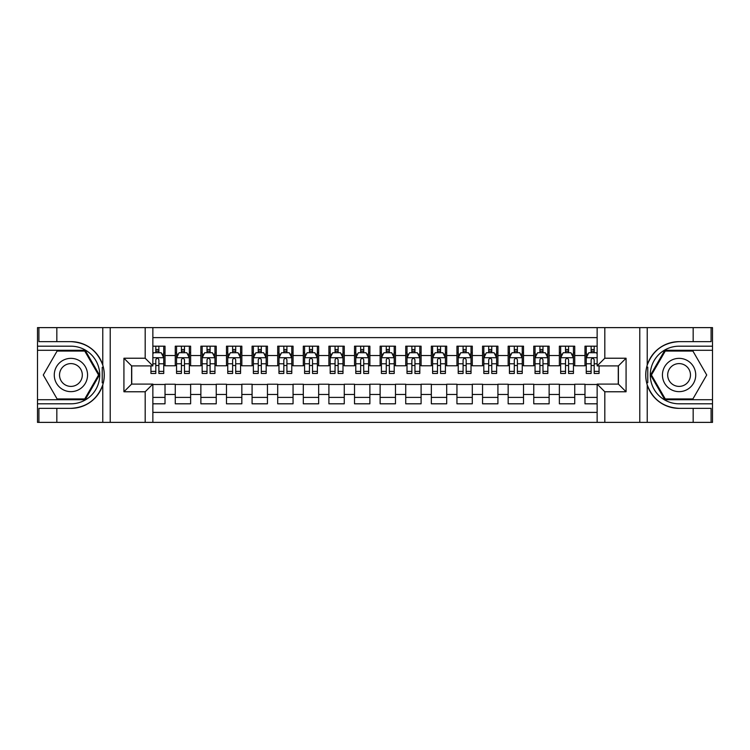 <?xml version="1.0" encoding="UTF-8"?>
<svg xmlns="http://www.w3.org/2000/svg" width="750" height="750" viewBox="0 0 750 750"><rect width="100%" height="100%" fill="white"/><g stroke="black" fill="none" stroke-linecap="round" stroke-linejoin="round"><path stroke-width="1.12" d="M152.859 422.372L597.141 422.372L597.141 384.094L618.394 384.094L618.394 365.906L597.141 365.906L597.141 327.628L152.859 327.628L152.859 365.906L131.606 365.906L131.606 384.094L152.859 384.094L152.859 422.372L56.831 422.372L56.831 408.356L70.912 408.356A33.356 33.356 0 0 0 102.769 384.909C104.719 378.309 104.719 371.7 102.769 365.091A33.356 33.356 0 0 0 70.912 341.644L56.831 341.644L56.831 327.628L37.5 327.628L37.5 399.713L85.181 399.713L99.45 375L85.181 350.287L37.5 350.287M597.141 346.191L584.981 346.191L584.981 355.538L574.734 355.538L574.734 365.784L584.981 365.784L584.981 355.538M574.734 355.538L574.734 346.191L559.369 346.191L559.369 355.538L549.131 355.538L549.131 365.784L559.369 365.784L559.369 355.538M549.131 355.538L549.131 346.191L533.766 346.191L533.766 355.538L523.519 355.538L523.519 365.784L533.766 365.784L533.766 355.538M523.519 355.538L523.519 346.191L508.153 346.191L508.153 355.538L497.916 355.538L497.916 365.784L508.153 365.784L508.153 355.538M497.916 355.538L497.916 346.191L482.55 346.191L482.55 355.538L472.303 355.538L472.303 365.784L482.55 365.784L482.55 355.538M472.303 355.538L472.303 346.191L456.947 346.191L456.947 355.538L446.7 355.538L446.7 365.784L456.947 365.784L456.947 355.538M446.7 355.538L446.7 346.191L431.334 346.191L431.334 355.538L421.097 355.538L421.097 365.784L431.334 365.784L431.334 355.538M421.097 355.538L421.097 346.191L405.731 346.191L405.731 355.538L395.484 355.538L395.484 365.784L405.731 365.784L405.731 355.538M395.484 355.538L395.484 346.191L380.119 346.191L380.119 355.538L369.881 355.538L369.881 365.784L380.119 365.784L380.119 355.538M369.881 355.538L369.881 346.191L354.516 346.191L354.516 355.538L344.269 355.538L344.269 365.784L354.516 365.784L354.516 355.538M344.269 355.538L344.269 346.191L328.903 346.191L328.903 355.538L318.666 355.538L318.666 365.784L328.903 365.784L328.903 355.538M318.666 355.538L318.666 346.191L303.3 346.191L303.3 355.538L293.053 355.538L293.053 365.784L303.3 365.784L303.3 355.538M293.053 355.538L293.053 346.191L277.697 346.191L277.697 355.538L267.45 355.538L267.45 365.784L277.697 365.784L277.697 355.538M267.45 355.538L267.45 346.191L252.084 346.191L252.084 355.538L241.847 355.538L241.847 365.784L252.084 365.784L252.084 355.538M241.847 355.538L241.847 346.191L226.481 346.191L226.481 355.538L216.234 355.538L216.234 365.784L226.481 365.784L226.481 355.538M216.234 355.538L216.234 346.191L200.869 346.191L200.869 355.538L190.631 355.538L190.631 365.784L200.869 365.784L200.869 355.538M190.631 355.538L190.631 346.191L175.266 346.191L175.266 365.784L165.019 365.784L165.019 346.191L152.859 346.191M152.859 403.809L165.019 403.809L165.019 384.216L175.266 384.216L175.266 403.809L190.631 403.809L190.631 384.216L200.869 384.216L200.869 394.462L190.631 394.462M200.869 394.462L200.869 403.809L216.234 403.809L216.234 384.216L226.481 384.216L226.481 394.462L216.234 394.462M226.481 394.462L226.481 403.809L241.847 403.809L241.847 384.216L252.084 384.216L252.084 394.462L241.847 394.462M252.084 394.462L252.084 403.809L267.45 403.809L267.45 384.216L277.697 384.216L277.697 394.462L267.45 394.462M277.697 394.462L277.697 403.809L293.053 403.809L293.053 384.216L303.3 384.216L303.3 394.462L293.053 394.462M303.3 394.462L303.3 403.809L318.666 403.809L318.666 384.216L328.903 384.216L328.903 394.462L318.666 394.462M328.903 394.462L328.903 403.809L344.269 403.809L344.269 384.216L354.516 384.216L354.516 394.462L344.269 394.462M354.516 394.462L354.516 403.809L369.881 403.809L369.881 384.216L380.119 384.216L380.119 394.462L369.881 394.462M380.119 394.462L380.119 403.809L395.484 403.809L395.484 384.216L405.731 384.216L405.731 394.462L395.484 394.462M405.731 394.462L405.731 403.809L421.097 403.809L421.097 384.216L431.334 384.216L431.334 394.462L421.097 394.462M431.334 394.462L431.334 403.809L446.7 403.809L446.7 384.216L456.947 384.216L456.947 394.462L446.7 394.462M456.947 394.462L456.947 403.809L472.303 403.809L472.303 384.216L482.55 384.216L482.55 394.462L472.303 394.462M482.55 394.462L482.55 403.809L497.916 403.809L497.916 384.216L508.153 384.216L508.153 394.462L497.916 394.462M508.153 394.462L508.153 403.809L523.519 403.809L523.519 384.216L533.766 384.216L533.766 394.462L523.519 394.462M533.766 394.462L533.766 403.809L549.131 403.809L549.131 384.216L559.369 384.216L559.369 394.462L549.131 394.462M559.369 394.462L559.369 403.809L574.734 403.809L574.734 384.216L584.981 384.216L584.981 394.462L574.734 394.462M597.141 337.613L152.859 337.613M152.859 412.387L597.141 412.387M584.981 394.462L584.981 403.809L597.141 403.809M131.738 365.906L131.738 384.094M618.263 384.094L618.263 365.906M155.803 352.594L158.878 352.594M163.744 352.594L165.019 352.594M155.803 365.522L158.878 365.522M163.744 365.522L165.019 365.522M152.859 384.478L165.019 384.478M152.859 397.406L165.019 397.406M175.266 365.522L176.55 365.522M181.416 365.522L184.481 365.522M189.347 365.522L190.631 365.522M175.266 352.594L176.55 352.594M181.416 352.594L184.481 352.594M189.347 352.594L190.631 352.594M175.266 384.478L190.631 384.478M175.266 397.406L190.631 397.406M200.869 384.478L216.234 384.478M200.869 397.406L216.234 397.406M200.869 352.594L202.153 352.594M207.019 352.594L210.094 352.594M214.959 352.594L216.234 352.594M200.869 365.522L202.153 365.522M207.019 365.522L210.094 365.522M214.959 365.522L216.234 365.522M226.481 384.478L241.847 384.478M226.481 397.406L241.847 397.406M226.481 352.594L227.756 352.594M232.622 352.594L235.697 352.594M240.563 352.594L241.847 352.594M226.481 365.522L227.756 365.522M232.622 365.522L235.697 365.522M240.563 365.522L241.847 365.522M252.084 384.478L267.45 384.478M252.084 397.406L267.45 397.406M252.084 352.594L253.369 352.594M258.234 352.594L261.309 352.594M266.175 352.594L267.45 352.594M252.084 365.522L253.369 365.522M258.234 365.522L261.309 365.522M266.175 365.522L267.45 365.522M277.697 384.478L293.053 384.478M277.697 397.406L293.053 397.406M277.697 352.594L278.972 352.594M283.837 352.594L286.913 352.594M291.778 352.594L293.053 352.594M277.697 365.522L278.972 365.522M283.837 365.522L286.913 365.522M291.778 365.522L293.053 365.522M303.3 384.478L318.666 384.478M303.3 397.406L318.666 397.406M303.3 352.594L304.584 352.594M309.45 352.594L312.516 352.594M317.381 352.594L318.666 352.594M303.3 365.522L304.584 365.522M309.45 365.522L312.516 365.522M317.381 365.522L318.666 365.522M328.903 384.478L344.269 384.478M328.903 397.406L344.269 397.406M328.903 352.594L330.188 352.594M335.053 352.594L338.128 352.594M342.994 352.594L344.269 352.594M328.903 365.522L330.188 365.522M335.053 365.522L338.128 365.522M342.994 365.522L344.269 365.522M354.516 384.478L369.881 384.478M354.516 397.406L369.881 397.406M354.516 352.594L355.791 352.594M360.656 352.594L363.731 352.594M368.597 352.594L369.881 352.594M354.516 365.522L355.791 365.522M360.656 365.522L363.731 365.522M368.597 365.522L369.881 365.522M380.119 384.478L395.484 384.478M380.119 397.406L395.484 397.406M380.119 352.594L381.403 352.594M386.269 352.594L389.344 352.594M394.209 352.594L395.484 352.594M380.119 365.522L381.403 365.522M386.269 365.522L389.344 365.522M394.209 365.522L395.484 365.522M405.731 384.478L421.097 384.478M405.731 397.406L421.097 397.406M405.731 352.594L407.006 352.594M411.872 352.594L414.947 352.594M419.812 352.594L421.097 352.594M405.731 365.522L407.006 365.522M411.872 365.522L414.947 365.522M419.812 365.522L421.097 365.522M431.334 384.478L446.7 384.478M431.334 397.406L446.7 397.406M431.334 352.594L432.619 352.594M437.484 352.594L440.55 352.594M445.416 352.594L446.7 352.594M431.334 365.522L432.619 365.522M437.484 365.522L440.55 365.522M445.416 365.522L446.7 365.522M456.947 384.478L472.303 384.478M456.947 397.406L472.303 397.406M456.947 352.594L458.222 352.594M463.087 352.594L466.163 352.594M471.028 352.594L472.303 352.594M456.947 365.522L458.222 365.522M463.087 365.522L466.163 365.522M471.028 365.522L472.303 365.522M482.55 384.478L497.916 384.478M482.55 397.406L497.916 397.406M482.55 352.594L483.825 352.594M488.691 352.594L491.766 352.594M496.631 352.594L497.916 352.594M482.55 365.522L483.825 365.522M488.691 365.522L491.766 365.522M496.631 365.522L497.916 365.522M508.153 384.478L523.519 384.478M508.153 397.406L523.519 397.406M508.153 352.594L509.438 352.594M514.303 352.594L517.378 352.594M522.244 352.594L523.519 352.594M508.153 365.522L509.438 365.522M514.303 365.522L517.378 365.522M522.244 365.522L523.519 365.522M533.766 384.478L549.131 384.478M533.766 397.406L549.131 397.406M533.766 352.594L535.041 352.594M539.906 352.594L542.981 352.594M547.847 352.594L549.131 352.594M533.766 365.522L535.041 365.522M539.906 365.522L542.981 365.522M547.847 365.522L549.131 365.522M559.369 384.478L574.734 384.478M559.369 397.406L574.734 397.406M559.369 352.594L560.653 352.594M565.519 352.594L568.584 352.594M573.45 352.594L574.734 352.594M559.369 365.522L560.653 365.522M565.519 365.522L568.584 365.522M573.45 365.522L574.734 365.522M584.981 384.478L597.141 384.478M584.981 397.406L597.141 397.406M584.981 352.594L586.256 352.594M591.122 352.594L594.197 352.594M584.981 365.522L586.256 365.522M591.122 365.522L594.197 365.522M158.878 349.519L155.803 349.519M150.938 371.381L150.938 373.463L155.803 373.463L155.803 371.381L150.938 371.381L150.938 365.906M161.888 354.131L163.744 354.131L163.744 373.463L158.878 373.463L158.878 359.766C157.856 357.787 156.834 357.787 155.803 359.766L155.803 371.381M163.744 354.131L163.744 346.191M163.744 357.844L161.184 352.725L153.497 352.725L152.859 354M155.803 352.725L155.803 346.191M158.878 346.191L158.878 352.725M79.237 360.581A16.641 16.641 0 0 0 56.503 366.675A16.641 16.641 0 0 0 62.597 389.419A16.641 16.641 0 0 0 85.331 383.325A16.641 16.641 0 0 0 79.237 360.581M76.612 365.128A11.391 11.391 0 0 0 61.05 369.3A11.391 11.391 0 0 0 65.222 384.872A11.391 11.391 0 0 0 80.784 380.7A11.391 11.391 0 0 0 76.612 365.128M84.741 398.944L57.094 398.944L43.275 375L57.094 351.056L84.741 351.056L98.559 375L84.741 398.944M687.403 360.581A16.641 16.641 0 0 0 664.669 366.675A16.641 16.641 0 0 0 670.763 389.419A16.641 16.641 0 0 0 693.497 383.325A16.641 16.641 0 0 0 687.403 360.581M684.778 365.128A11.391 11.391 0 0 0 669.216 369.3A11.391 11.391 0 0 0 673.387 384.872A11.391 11.391 0 0 0 688.95 380.7A11.391 11.391 0 0 0 684.778 365.128M692.906 398.944L665.259 398.944L651.441 375L665.259 351.056L692.906 351.056L706.725 375L692.906 398.944M102.225 382.688L103.369 382.688A33.356 33.356 0 0 0 103.378 367.322L102.225 367.322L102.225 382.884L103.322 382.884M56.831 327.628L102.769 327.628L102.769 365.091C97.209 350.409 86.588 342.591 70.912 341.644M70.912 408.356C86.588 407.409 97.209 399.591 102.769 384.909L102.769 422.372M145.181 422.372L145.181 391.772L123.928 391.772L123.928 358.228L145.181 358.228L145.181 327.628L110.222 327.628L110.222 422.372M56.831 422.372L37.5 422.372L37.5 399.713M37.5 403.809L70.912 403.809A28.809 28.809 0 0 0 99.722 375A28.809 28.809 0 0 0 70.912 346.191L37.5 346.191M102.769 327.628L110.222 327.628M145.181 327.628L152.859 327.628M56.831 408.356L38.906 408.356L38.906 422.372M56.831 341.644L38.906 341.644L38.906 327.628M145.181 391.772L152.859 384.094M123.928 391.772L131.606 384.094M123.928 358.228L131.606 365.906M145.181 358.228L152.859 365.906M102.225 367.322L103.331 367.125M104.147 377.859L104.25 373.828M103.922 370.181L103.744 369.094M647.775 367.312L646.631 367.312A33.356 33.356 0 0 0 646.622 382.678L647.775 382.678L647.775 367.116L646.678 367.116A33.356 33.356 0 0 1 679.087 341.644C663.413 342.591 652.791 350.409 647.231 365.091C645.281 371.691 645.281 378.3 647.231 384.909C652.791 399.591 663.413 407.409 679.087 408.356L693.169 408.356L693.169 422.372L712.5 422.372L712.5 350.287L664.819 350.287L650.55 375L664.819 399.713L712.5 399.713M647.775 382.678L646.669 382.875A33.356 33.356 0 0 0 679.087 408.356M597.141 327.628L693.169 327.628L693.169 341.644L679.087 341.644M604.819 327.628L604.819 358.228L626.072 358.228L626.072 391.772L604.819 391.772L604.819 422.372L639.778 422.372L639.778 327.628M647.231 384.909L647.231 422.372L693.169 422.372M693.169 327.628L712.5 327.628L712.5 350.287M712.5 346.191L679.087 346.191A28.809 28.809 0 0 0 650.278 375A28.809 28.809 0 0 0 679.087 403.809L712.5 403.809M647.231 422.372L639.778 422.372M604.819 422.372L597.141 422.372M693.169 341.644L711.094 341.644L711.094 327.628M693.169 408.356L711.094 408.356L711.094 422.372M604.819 358.228L597.141 365.906M626.072 358.228L618.394 365.906M626.072 391.772L618.394 384.094M604.819 391.772L597.141 384.094M645.853 372.141L645.75 376.172M646.078 379.819L646.256 380.906M184.481 349.519L181.416 349.519M189.347 371.381L184.481 371.381L184.481 373.463L189.347 373.463L189.347 357.844L186.788 352.725L179.109 352.725L176.55 357.844L176.55 373.463L181.416 373.463L181.416 371.381L176.55 371.381M176.55 357.844L176.55 346.191M189.347 357.844L189.347 346.191M181.416 352.725L181.416 346.191M184.481 346.191L184.481 352.725M184.481 371.381L184.481 359.766C183.459 357.787 182.438 357.787 181.416 359.766L181.416 371.381M210.094 349.519L207.019 349.519M214.959 371.381L210.094 371.381L210.094 373.463L214.959 373.463L214.959 357.844L212.4 352.725L204.713 352.725L202.153 357.844L202.153 373.463L207.019 373.463L207.019 371.381L202.153 371.381M202.153 357.844L202.153 346.191M214.959 357.844L214.959 346.191M207.019 352.725L207.019 346.191M210.094 346.191L210.094 352.725M210.094 371.381L210.094 359.766C209.072 357.787 208.041 357.787 207.019 359.766L207.019 371.381M235.697 349.519L232.622 349.519M240.563 371.381L235.697 371.381L235.697 373.463L240.563 373.463L240.563 357.844L238.003 352.725L230.325 352.725L227.756 357.844L227.756 373.463L232.622 373.463L232.622 371.381L227.756 371.381M227.756 357.844L227.756 346.191M240.563 357.844L240.563 346.191M232.622 352.725L232.622 346.191M235.697 346.191L235.697 352.725M235.697 371.381L235.697 359.766C234.675 357.787 233.653 357.787 232.622 359.766L232.622 371.381M261.309 349.519L258.234 349.519M266.175 371.381L261.309 371.381L261.309 373.463L266.175 373.463L266.175 357.844L263.606 352.725L255.928 352.725L253.369 357.844L253.369 373.463L258.234 373.463L258.234 371.381L253.369 371.381M253.369 357.844L253.369 346.191M266.175 357.844L266.175 346.191M258.234 352.725L258.234 346.191M261.309 346.191L261.309 352.725M261.309 371.381L261.309 359.766C260.278 357.787 259.256 357.787 258.234 359.766L258.234 371.381M286.913 349.519L283.837 349.519M291.778 371.381L286.913 371.381L286.913 373.463L291.778 373.463L291.778 357.844L289.219 352.725L281.531 352.725L278.972 357.844L278.972 373.463L283.837 373.463L283.837 371.381L278.972 371.381M278.972 357.844L278.972 346.191M291.778 357.844L291.778 346.191M283.837 352.725L283.837 346.191M286.913 346.191L286.913 352.725M286.913 371.381L286.913 359.766C285.891 357.787 284.869 357.787 283.837 359.766L283.837 371.381M312.516 349.519L309.45 349.519M317.381 371.381L312.516 371.381L312.516 373.463L317.381 373.463L317.381 357.844L314.822 352.725L307.144 352.725L304.584 357.844L304.584 373.463L309.45 373.463L309.45 371.381L304.584 371.381M304.584 357.844L304.584 346.191M317.381 357.844L317.381 346.191M309.45 352.725L309.45 346.191M312.516 346.191L312.516 352.725M312.516 371.381L312.516 359.766C311.494 357.787 310.472 357.787 309.45 359.766L309.45 371.381M338.128 349.519L335.053 349.519M342.994 371.381L338.128 371.381L338.128 373.463L342.994 373.463L342.994 357.844L340.434 352.725L332.747 352.725L330.188 357.844L330.188 373.463L335.053 373.463L335.053 371.381L330.188 371.381M330.188 357.844L330.188 346.191M342.994 357.844L342.994 346.191M335.053 352.725L335.053 346.191M338.128 346.191L338.128 352.725M338.128 371.381L338.128 359.766C337.106 357.787 336.075 357.787 335.053 359.766L335.053 371.381M363.731 349.519L360.656 349.519M368.597 371.381L363.731 371.381L363.731 373.463L368.597 373.463L368.597 357.844L366.038 352.725L358.359 352.725L355.791 357.844L355.791 373.463L360.656 373.463L360.656 371.381L355.791 371.381M355.791 357.844L355.791 346.191M368.597 357.844L368.597 346.191M360.656 352.725L360.656 346.191M363.731 346.191L363.731 352.725M363.731 371.381L363.731 359.766C362.709 357.787 361.688 357.787 360.656 359.766L360.656 371.381M389.344 349.519L386.269 349.519M394.209 371.381L389.344 371.381L389.344 373.463L394.209 373.463L394.209 357.844L391.641 352.725L383.962 352.725L381.403 357.844L381.403 373.463L386.269 373.463L386.269 371.381L381.403 371.381M381.403 357.844L381.403 346.191M394.209 357.844L394.209 346.191M386.269 352.725L386.269 346.191M389.344 346.191L389.344 352.725M389.344 371.381L389.344 359.766C388.312 357.787 387.291 357.787 386.269 359.766L386.269 371.381M414.947 349.519L411.872 349.519M419.812 371.381L414.947 371.381L414.947 373.463L419.812 373.463L419.812 357.844L417.253 352.725L409.566 352.725L407.006 357.844L407.006 373.463L411.872 373.463L411.872 371.381L407.006 371.381M407.006 357.844L407.006 346.191M419.812 357.844L419.812 346.191M411.872 352.725L411.872 346.191M414.947 346.191L414.947 352.725M414.947 371.381L414.947 359.766C413.925 357.787 412.903 357.787 411.872 359.766L411.872 371.381M440.55 349.519L437.484 349.519M445.416 371.381L440.55 371.381L440.55 373.463L445.416 373.463L445.416 357.844L442.856 352.725L435.178 352.725L432.619 357.844L432.619 373.463L437.484 373.463L437.484 371.381L432.619 371.381M432.619 357.844L432.619 346.191M445.416 357.844L445.416 346.191M437.484 352.725L437.484 346.191M440.55 346.191L440.55 352.725M440.55 371.381L440.55 359.766C439.528 357.787 438.506 357.787 437.484 359.766L437.484 371.381M466.163 349.519L463.087 349.519M471.028 371.381L466.163 371.381L466.163 373.463L471.028 373.463L471.028 357.844L468.469 352.725L460.781 352.725L458.222 357.844L458.222 373.463L463.087 373.463L463.087 371.381L458.222 371.381M458.222 357.844L458.222 346.191M471.028 357.844L471.028 346.191M463.087 352.725L463.087 346.191M466.163 346.191L466.163 352.725M466.163 371.381L466.163 359.766C465.141 357.787 464.109 357.787 463.087 359.766L463.087 371.381M491.766 349.519L488.691 349.519M496.631 371.381L491.766 371.381L491.766 373.463L496.631 373.463L496.631 357.844L494.072 352.725L486.394 352.725L483.825 357.844L483.825 373.463L488.691 373.463L488.691 371.381L483.825 371.381M483.825 357.844L483.825 346.191M496.631 357.844L496.631 346.191M488.691 352.725L488.691 346.191M491.766 346.191L491.766 352.725M491.766 371.381L491.766 359.766C490.744 357.787 489.722 357.787 488.691 359.766L488.691 371.381M517.378 349.519L514.303 349.519M522.244 371.381L517.378 371.381L517.378 373.463L522.244 373.463L522.244 357.844L519.675 352.725L511.997 352.725L509.438 357.844L509.438 373.463L514.303 373.463L514.303 371.381L509.438 371.381M509.438 357.844L509.438 346.191M522.244 357.844L522.244 346.191M514.303 352.725L514.303 346.191M517.378 346.191L517.378 352.725M517.378 371.381L517.378 359.766C516.356 357.787 515.325 357.787 514.303 359.766L514.303 371.381M542.981 349.519L539.906 349.519M547.847 371.381L542.981 371.381L542.981 373.463L547.847 373.463L547.847 357.844L545.288 352.725L537.6 352.725L535.041 357.844L535.041 373.463L539.906 373.463L539.906 371.381L535.041 371.381M535.041 357.844L535.041 346.191M547.847 357.844L547.847 346.191M539.906 352.725L539.906 346.191M542.981 346.191L542.981 352.725M542.981 371.381L542.981 359.766C541.959 357.787 540.938 357.787 539.906 359.766L539.906 371.381M568.584 349.519L565.519 349.519M573.45 371.381L568.584 371.381L568.584 373.463L573.45 373.463L573.45 357.844L570.891 352.725L563.212 352.725L560.653 357.844L560.653 373.463L565.519 373.463L565.519 371.381L560.653 371.381M560.653 357.844L560.653 346.191M573.45 357.844L573.45 346.191M565.519 352.725L565.519 346.191M568.584 346.191L568.584 352.725M568.584 371.381L568.584 359.766C567.562 357.787 566.541 357.787 565.519 359.766L565.519 371.381M594.197 349.519L591.122 349.519M597.141 354L596.503 352.725L588.816 352.725L586.256 357.844L586.256 373.463L591.122 373.463L591.122 371.381L586.256 371.381M586.256 357.844L586.256 346.191M599.062 365.906L599.062 373.463L594.197 373.463L594.197 359.766C593.175 357.787 592.153 357.787 591.122 359.766L591.122 371.381M591.122 352.725L591.122 346.191M594.197 346.191L594.197 352.725M175.266 394.462L165.019 394.462M175.266 355.538L165.019 355.538M163.678 357.712L152.859 357.712M163.744 371.381L158.878 371.381M155.803 363.778L152.859 363.778M163.744 363.778L158.878 363.778M158.878 351.15L155.803 351.15M647.231 327.628L647.231 365.091M189.281 357.712L176.606 357.712M176.55 354.131L178.406 354.131M187.491 354.131L189.347 354.131M181.416 363.778L176.55 363.778M189.347 363.778L184.481 363.778M184.481 351.15L181.416 351.15M214.894 357.712L202.219 357.712M202.153 354.131L204.009 354.131M213.103 354.131L214.959 354.131M207.019 363.778L202.153 363.778M214.959 363.778L210.094 363.778M210.094 351.15L207.019 351.15M240.497 357.712L227.822 357.712M227.756 354.131L229.612 354.131M238.706 354.131L240.563 354.131M232.622 363.778L227.756 363.778M240.563 363.778L235.697 363.778M235.697 351.15L232.622 351.15M266.109 357.712L253.434 357.712M253.369 354.131L255.225 354.131M264.319 354.131L266.175 354.131M258.234 363.778L253.369 363.778M266.175 363.778L261.309 363.778M261.309 351.15L258.234 351.15M291.713 357.712L279.037 357.712M278.972 354.131L280.828 354.131M289.922 354.131L291.778 354.131M283.837 363.778L278.972 363.778M291.778 363.778L286.913 363.778M286.913 351.15L283.837 351.15M317.316 357.712L304.641 357.712M304.584 354.131L306.441 354.131M315.525 354.131L317.381 354.131M309.45 363.778L304.584 363.778M317.381 363.778L312.516 363.778M312.516 351.15L309.45 351.15M342.928 357.712L330.253 357.712M330.188 354.131L332.044 354.131M341.137 354.131L342.994 354.131M335.053 363.778L330.188 363.778M342.994 363.778L338.128 363.778M338.128 351.15L335.053 351.15M368.531 357.712L355.856 357.712M355.791 354.131L357.647 354.131M366.741 354.131L368.597 354.131M360.656 363.778L355.791 363.778M368.597 363.778L363.731 363.778M363.731 351.15L360.656 351.15M394.144 357.712L381.469 357.712M381.403 354.131L383.259 354.131M392.353 354.131L394.209 354.131M386.269 363.778L381.403 363.778M394.209 363.778L389.344 363.778M389.344 351.15L386.269 351.15M419.747 357.712L407.072 357.712M407.006 354.131L408.863 354.131M417.956 354.131L419.812 354.131M411.872 363.778L407.006 363.778M419.812 363.778L414.947 363.778M414.947 351.15L411.872 351.15M445.359 357.712L432.684 357.712M432.619 354.131L434.475 354.131M443.559 354.131L445.416 354.131M437.484 363.778L432.619 363.778M445.416 363.778L440.55 363.778M440.55 351.15L437.484 351.15M470.963 357.712L458.287 357.712M458.222 354.131L460.078 354.131M469.172 354.131L471.028 354.131M463.087 363.778L458.222 363.778M471.028 363.778L466.163 363.778M466.163 351.15L463.087 351.15M496.566 357.712L483.891 357.712M483.825 354.131L485.681 354.131M494.775 354.131L496.631 354.131M488.691 363.778L483.825 363.778M496.631 363.778L491.766 363.778M491.766 351.15L488.691 351.15M522.178 357.712L509.503 357.712M509.438 354.131L511.294 354.131M520.388 354.131L522.244 354.131M514.303 363.778L509.438 363.778M522.244 363.778L517.378 363.778M517.378 351.15L514.303 351.15M547.781 357.712L535.106 357.712M535.041 354.131L536.897 354.131M545.991 354.131L547.847 354.131M539.906 363.778L535.041 363.778M547.847 363.778L542.981 363.778M542.981 351.15L539.906 351.15M573.394 357.712L560.719 357.712M560.653 354.131L562.509 354.131M571.594 354.131L573.45 354.131M565.519 363.778L560.653 363.778M573.45 363.778L568.584 363.778M568.584 351.15L565.519 351.15M597.141 357.712L586.322 357.712M586.256 354.131L588.113 354.131M599.062 371.381L594.197 371.381M591.122 363.778L586.256 363.778M597.141 363.778L594.197 363.778M594.197 351.15L591.122 351.15"/></g></svg>
